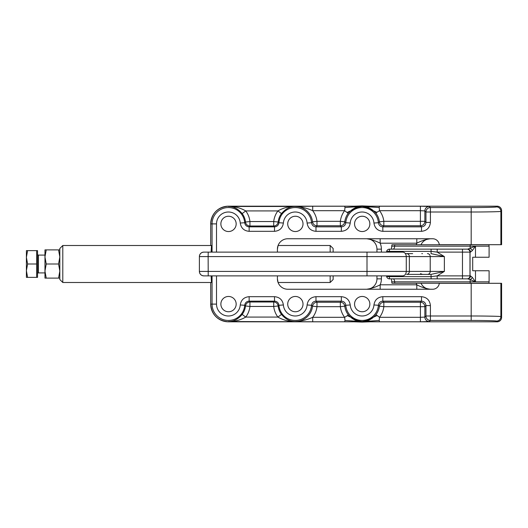 <?xml version="1.0" encoding="UTF-8"?>
<svg xmlns="http://www.w3.org/2000/svg" width="528" height="528" viewBox="0 0 528 528"><rect width="100%" height="100%" fill="white"/><g stroke="black" fill="none" stroke-linecap="round" stroke-linejoin="round"><path stroke-width="0.79" d="M463.096 244.688L470.527 244.761M215.681 252.113L216.117 252.113M208.811 252.113L204.409 252.113M203.848 252.113A4.455 4.455 -90 0 0 199.393 256.575L199.393 256.575C199.657 253.869 201.142 252.384 203.848 252.113L402.752 252.113C404.89 252.371 406.065 253.856 406.276 256.575L406.276 271.425C406.072 274.138 404.89 275.623 402.752 275.887L208.217 275.887L208.138 256.575L199.393 256.575L199.393 271.425L444.365 271.425L437.164 275.887L470.501 275.887L472.276 277.345L475.49 281.827L489.093 281.827L488.921 283.239L392.04 283.239M392.997 249.143C393.994 248.959 394.541 247.969 394.647 246.173L394.759 244.761L488.921 244.761L489.093 246.173L475.49 246.173L472.276 250.655L470.501 252.113L437.164 252.113L444.365 256.575L208.138 256.575L208.217 252.113L205.867 252.113M405.379 253.605L412.665 253.605M422.473 253.605L421.806 253.605M406.593 274.395L431.026 274.395L406.593 274.395A2.97 2.772 90 0 0 409.365 271.425L409.365 256.575A2.97 2.772 90 0 0 406.593 253.605M489.093 281.827L489.093 270.758L472.705 270.758L472.705 257.242L489.093 257.242L489.093 246.173M475.49 270.758L475.49 281.827L470.151 279.583L470.171 281.827L394.647 281.827C394.541 280.031 393.994 279.041 392.997 278.857L467.709 278.857L389.532 278.857L389.314 275.887M389.314 252.113L389.532 249.143L467.709 249.143L475.49 246.173L475.49 257.242M437.217 249.143L437.164 252.113L431.079 251.374L431.026 253.605L444.365 256.575L444.365 271.425L431.026 274.395L431.079 276.626L437.164 275.887L437.217 278.857M431.132 249.143L431.079 251.374L389.479 251.374A2.97 0.739 -175.8 0 0 386.569 251.896L386.555 252.113M386.555 275.887L386.569 276.104A2.97 0.739 -4.2 0 0 389.479 276.626L431.079 276.626L431.132 278.857M472.276 277.345A2.97 1.769 131.1 0 1 470.151 279.583L467.709 278.857A2.97 2.792 90 0 0 470.501 275.887M467.709 249.143A2.97 2.792 90 0 1 470.501 252.113M391.921 244.761L391.73 246.173L470.171 246.173L470.151 248.417A2.97 1.769 48.9 0 1 472.276 250.655M392.04 244.761L394.759 244.761M391.921 283.239L391.73 281.827L394.647 281.827L394.759 283.239M208.217 275.887L203.848 275.887A4.455 4.455 -90 0 1 199.393 271.425L199.393 256.575M295.363 311.758A7.649 7.649 0 0 1 287.714 304.108A7.649 7.649 0 0 1 295.363 296.459A7.649 7.649 0 0 1 303.013 304.108A7.649 7.649 0 0 1 295.363 311.758M362.208 311.758A7.649 7.649 0 0 1 354.559 304.108A7.649 7.649 0 0 1 362.208 296.459A7.649 7.649 0 0 1 369.857 304.108A7.649 7.649 0 0 1 362.208 311.758M362.208 231.541A7.649 7.649 0 0 1 354.559 223.892A7.649 7.649 0 0 1 362.208 216.242A7.649 7.649 0 0 1 369.857 223.892A7.649 7.649 0 0 1 362.208 231.541M295.363 231.541A7.649 7.649 0 0 1 287.714 223.892A7.649 7.649 0 0 1 295.363 216.242A7.649 7.649 0 0 1 303.013 223.892A7.649 7.649 0 0 1 295.363 231.541M228.518 231.541A7.649 7.649 0 0 1 220.869 223.892A7.649 7.649 0 0 1 228.518 216.242A7.649 7.649 0 0 1 236.168 223.892A7.649 7.649 0 0 1 228.518 231.541M228.518 311.758A7.649 7.649 0 0 1 220.869 304.108A7.649 7.649 0 0 1 228.518 296.459A7.649 7.649 0 0 1 236.168 304.108A7.649 7.649 0 0 1 228.518 311.758M211.84 275.887L211.471 282.493L211.101 275.887M211.101 252.113L211.471 245.507L211.84 252.113M283.384 304.96C282.572 299.878 279.609 297.119 274.501 296.683L274.501 301.138C277.055 301.356 278.54 302.735 278.942 305.276L283.384 304.96A11.887 11.887 0 0 0 295.244 315.995A11.887 11.887 0 0 0 307.105 304.96C307.903 299.891 310.867 297.132 315.988 296.683L341.345 296.683C346.454 297.119 349.417 299.878 350.229 304.96L345.787 305.276L344.771 306.161A17.437 17.437 0 0 0 348.183 314.629L347.332 315.671L360.235 321.446M350.229 304.96A11.887 11.887 0 0 0 362.089 315.995A11.887 11.887 0 0 0 373.949 304.96C374.748 299.891 377.711 297.132 382.833 296.683L421.502 296.683L421.502 301.138C424.189 301.422 425.674 302.907 425.957 305.593L430.412 305.593L430.412 315.995L471.181 315.995L471.181 283.312L501.6 283.312L501.6 317.354A4.455 4.455 0 0 1 497.145 321.816L369.567 321.816M354.611 321.816L228.4 321.816L354.578 321.809M281.47 314.417C285.655 319.268 290.248 321.644 295.244 321.539A17.437 17.437 0 0 0 312.563 306.161L311.546 305.276A16.342 16.342 0 0 1 295.244 320.45A16.342 16.342 0 0 1 278.942 305.276L278.144 305.976A17.206 17.206 0 0 0 281.47 314.417L277.906 317.084A21.661 21.661 0 0 1 273.715 306.458L249.935 306.458A21.661 21.661 0 0 1 245.744 317.084C240.24 320.199 234.458 321.684 228.4 321.539L228.4 321.809C217.648 320.767 211.748 314.86 210.692 304.108L210.692 282.493L210.698 304.108L212.058 304.108L212.058 275.887M210.692 245.507L210.692 223.892L210.698 245.507M354.578 206.191L228.4 206.191L354.611 206.184M369.567 206.184L497.145 206.184A4.455 4.455 0 0 1 501.6 210.646L501.6 244.688L471.181 244.688L471.181 212.005L430.412 212.005L430.412 222.407L425.957 222.407C425.674 225.093 424.189 226.578 421.502 226.862L421.502 231.317C426.875 230.749 429.845 227.779 430.412 222.407M369.6 321.809L497.145 321.809L496.426 321.097C497.165 320.773 483.476 320.423 471.181 320.45L430.412 320.45L429.317 321.545A4.455 4.455 45 0 1 424.862 317.09L425.957 315.995L425.957 305.593L424.862 306.689L424.862 317.09L420.407 317.315L420.407 306.689L383.83 306.689A21.892 21.892 0 0 1 379.546 317.315L375.995 314.629C371.824 319.42 367.191 321.724 362.089 321.545C356.987 321.724 352.354 319.42 348.183 314.629M375.995 314.629A17.437 17.437 0 0 0 379.408 306.161L378.391 305.276C378.787 302.742 380.272 301.363 382.833 301.138L383.83 302.234L420.407 302.234L421.502 301.138L382.833 301.138L382.833 296.683M347.332 315.671L344.632 317.315A21.892 21.892 0 0 1 340.349 306.689L316.985 306.689A21.892 21.892 0 0 1 312.701 317.315L312.701 321.77L228.4 321.539C233.409 321.638 238.003 319.262 242.174 314.417A17.206 17.206 0 0 0 245.507 305.976L244.702 305.276C245.104 302.742 246.583 301.363 249.143 301.138L249.935 302.003L273.715 302.003L274.501 301.138L249.143 301.138L249.143 296.683C244.022 297.132 241.058 299.891 240.26 304.96L244.702 305.276A16.342 16.342 0 0 1 228.4 320.45A16.342 16.342 0 0 1 212.058 304.108L216.513 304.108A11.887 11.887 0 0 0 228.4 315.995A11.887 11.887 0 0 0 240.26 304.96M471.181 244.688L439.289 244.688A6.686 6.686 0 0 0 432.643 238.748L287.819 238.748A10.395 10.395 0 0 0 277.418 249.143L277.418 252.113M277.418 275.887L277.418 278.857A10.395 10.395 0 0 0 287.819 289.252L432.643 289.252A6.686 6.686 0 0 0 439.289 283.312L471.181 283.312M353.377 206.23L344.632 206.23L345.002 207.524L344.632 210.685L348.183 213.371A17.437 17.437 0 0 0 344.771 221.839L345.787 222.724A16.342 16.342 0 0 1 362.089 207.55A16.342 16.342 0 0 1 378.391 222.724L373.949 223.04C374.761 228.122 377.725 230.881 382.833 231.317L382.833 226.862C380.279 226.644 378.794 225.265 378.391 222.724L379.408 221.839A17.437 17.437 0 0 0 375.995 213.371L376.847 212.329L363.944 206.554M281.47 213.583A17.206 17.206 0 0 0 278.144 222.024L278.942 222.724A16.342 16.342 0 0 1 295.244 207.55A16.342 16.342 0 0 1 311.546 222.724L307.105 223.04C307.916 228.122 310.88 230.881 315.988 231.317L315.988 226.862L341.345 226.862L341.345 231.317C346.467 230.868 349.43 228.109 350.229 223.04L345.787 222.724C345.391 225.258 343.906 226.637 341.345 226.862L340.349 225.766L316.985 225.766L315.988 226.862C313.434 226.644 311.949 225.265 311.546 222.724L312.563 221.839A17.437 17.437 0 0 0 295.244 206.455L312.701 206.23L312.701 210.685A21.892 21.892 0 0 1 316.985 221.311L340.349 221.311A21.892 21.892 0 0 1 344.632 210.685L312.701 210.685C306.979 208.151 301.158 206.738 295.244 206.455C290.235 206.362 285.648 208.738 281.47 213.583L277.906 210.916L245.744 210.916A21.661 21.661 0 0 1 249.935 221.542L273.715 221.542A21.661 21.661 0 0 1 277.906 210.916C283.404 207.801 289.186 206.316 295.244 206.461L228.4 206.461C234.458 206.316 240.24 207.801 245.744 210.916L242.174 213.583C238.003 208.738 233.409 206.362 228.4 206.461L228.4 206.191A17.708 17.708 0 0 0 210.698 223.892L210.692 223.892C211.741 213.14 217.648 207.24 228.4 206.184L228.4 206.184M210.698 223.892L212.058 223.892A16.342 16.342 0 0 1 227.819 207.563A16.342 16.342 0 0 1 244.702 222.724L240.26 223.04C241.072 228.122 244.035 230.881 249.143 231.317L249.143 226.862L274.501 226.862L274.501 231.317C279.622 230.868 282.586 228.109 283.384 223.04L278.942 222.724C278.546 225.258 277.061 226.637 274.501 226.862L273.715 225.997L249.935 225.997L249.143 226.862C246.589 226.644 245.111 225.265 244.702 222.724L245.507 222.024A17.206 17.206 0 0 0 242.174 213.583M501.6 244.688L501.6 210.646L500.881 211.358C501.752 211.682 485.641 212.032 471.181 212.005L471.181 207.55C483.476 207.577 497.165 207.227 496.426 206.903L497.145 206.191L369.6 206.191M471.181 320.45L471.181 315.995C485.641 315.968 501.752 316.318 500.881 316.642L501.6 317.354L501.6 283.312M381.401 275.887L381.401 278.857A14.857 14.857 0 0 1 380.16 284.797C375.731 287.126 371.191 288.611 366.544 289.252A10.395 10.395 0 0 0 376.946 278.857L376.946 275.887M376.946 252.113L376.946 249.143A10.395 10.395 0 0 0 366.544 238.748C371.191 239.389 375.731 240.874 380.16 243.203A14.857 14.857 0 0 1 381.401 249.143L381.401 252.113M277.418 249.143L278.078 245.507L330.165 245.507L330.165 252.113M333.142 275.887L333.142 279.523L330.165 282.493L278.078 282.493L277.418 278.857M370.801 321.77L379.546 321.77L379.177 320.476L363.198 321.512M242.174 314.417L245.744 317.084L277.906 317.084C283.411 320.199 289.192 321.684 295.244 321.539C301.158 321.262 306.979 319.849 312.701 317.315L344.632 317.315L345.002 320.476L344.632 321.77L353.377 321.77M376.847 212.329L379.546 210.685L379.177 207.524L379.546 206.23L370.801 206.23M348.183 213.371C352.354 208.58 356.987 206.276 362.089 206.455C367.191 206.276 371.824 208.58 375.995 213.371M416.222 244.761A14.857 14.857 0 0 1 416.803 243.203L416.803 238.748L430.419 238.748C425.773 239.389 421.232 240.874 416.803 243.203L380.16 243.203L380.16 238.748M376.847 315.671L363.944 321.446M352.255 318.509L356.228 320.536L362.089 321.545L367.95 320.536L371.923 318.509M345.002 320.476L360.98 321.512M362.089 321.77L371.012 321.77L362.089 322.093L353.166 321.77L362.089 321.526M362.089 206.23L371.012 206.23L362.089 205.907L353.166 206.23L362.089 206.474M345.002 207.524L360.98 206.488M347.332 212.329L360.235 206.554M379.177 207.524L363.198 206.488M420.407 210.685L424.862 210.91L424.862 221.311L425.957 222.407L425.957 212.005L424.862 210.91A4.455 4.455 135 0 1 429.317 206.455L420.407 206.23L420.407 210.685L379.546 210.685A21.892 21.892 0 0 1 383.83 221.311L420.407 221.311L420.407 210.685M307.105 304.96L311.546 305.276C311.949 302.742 313.427 301.363 315.988 301.138L316.985 302.234L340.349 302.234L341.345 301.138C343.9 301.356 345.385 302.735 345.787 305.276A16.342 16.342 0 0 0 362.089 320.45A16.342 16.342 0 0 0 378.391 305.276L373.949 304.96M315.988 296.683L315.988 301.138L341.345 301.138L341.345 296.683M429.317 321.545L420.407 321.77L420.407 317.315L379.546 317.315L379.177 320.476M416.803 289.252L416.803 284.797L380.16 284.797L380.16 289.252M416.222 283.239A14.857 14.857 0 0 0 416.803 284.797C421.238 287.126 425.773 288.611 430.419 289.252A10.395 10.395 0 0 1 420.988 283.239A10.395 10.395 0 0 0 430.419 289.252M430.419 238.748A10.395 10.395 0 0 0 420.988 244.761A10.395 10.395 0 0 1 430.419 238.748M59.822 279.523L59.822 248.477L62.792 245.507L62.792 282.493L59.822 279.523M211.471 245.507L62.792 245.507M211.471 282.493L62.792 282.493M330.165 282.493L330.165 275.887M330.165 245.507L333.142 248.477L333.142 252.113M44.966 255.09L38.432 255.09A0.891 0.891 0 0 1 37.541 254.199M44.966 272.91L38.432 272.91A0.891 0.891 0 0 0 37.541 273.801M36.65 277.372L36.65 250.628L37.541 250.628L37.541 277.372L27.595 277.372L26.4 270.686L27.595 264L26.4 257.314L26.4 277.372L27.595 277.372M46.226 264L44.966 256.945L46.226 249.889L58.562 249.889L59.822 256.945L58.562 264L59.822 271.055L58.562 278.111L46.226 278.111L44.966 271.055L46.226 264L58.562 264M26.4 250.628L26.4 257.314L27.595 250.628L26.4 250.628M36.65 250.628L27.595 250.628M36.65 264L27.595 264M46.226 278.111L44.966 278.111L44.966 249.889L46.226 249.889M59.822 249.889L58.562 249.889M59.822 278.111L58.562 278.111M467.082 278.857A2.97 2.97 90 0 0 470.052 275.887L470.052 252.113A2.97 2.97 90 0 0 467.082 249.143M467.003 278.857A2.97 2.97 90 0 0 469.979 275.887L469.979 252.113A2.97 2.97 90 0 0 467.003 249.143M462.469 278.857L462.469 249.143M427.449 274.395A2.97 2.772 90 0 0 430.221 271.425L430.221 256.575A2.97 2.772 90 0 0 427.449 253.605M470.177 244.761L470.171 246.173L475.49 246.173M475.49 281.827L470.171 281.827L470.177 283.239M367 252.113L367 275.887M496.426 206.903A4.455 4.455 45 0 1 500.881 211.358L500.881 244.688M500.881 283.312L500.881 316.642A4.455 4.455 -45 0 1 496.426 321.097M421.502 231.317L382.833 231.317M373.949 223.04A11.887 11.887 0 0 0 362.089 212.005A11.887 11.887 0 0 0 350.229 223.04M341.345 231.317L315.988 231.317M307.105 223.04A11.887 11.887 0 0 0 295.244 212.005A11.887 11.887 0 0 0 283.384 223.04M274.501 231.317L249.143 231.317M240.26 223.04A11.887 11.887 0 0 0 227.977 212.012A11.887 11.887 0 0 0 216.513 223.892L216.513 252.113M216.513 275.887L216.513 304.108M249.143 296.683L274.501 296.683M430.412 305.593C429.845 300.221 426.875 297.251 421.502 296.683M501.6 210.646L501.6 210.646A4.455 4.455 45 0 0 497.145 206.191L497.145 206.184M501.6 317.354L501.6 317.354A4.455 4.455 -45 0 1 497.145 321.809L497.145 321.816M381.401 249.143L376.946 249.143A10.395 10.395 0 0 0 366.544 238.748M366.544 289.252A10.395 10.395 0 0 0 376.946 278.857L381.401 278.857M212.058 252.113L212.058 223.892L216.513 223.892M420.407 321.77L379.546 321.77M344.632 321.77L312.701 321.77M312.701 206.23L344.632 206.23M379.546 206.23L420.407 206.23M429.317 206.455L430.412 207.55L471.181 207.55M383.83 225.766L382.833 226.862L421.502 226.862L420.407 225.766L383.83 225.766A4.455 4.455 41.6 0 1 379.408 221.839L383.83 221.311L383.83 225.766M210.698 304.108A17.708 17.708 0 0 0 228.4 321.809L228.4 321.816M316.985 221.311L312.563 221.839A4.455 4.455 41.6 0 0 316.985 225.766L316.985 221.311M340.349 221.311L340.349 225.766A4.455 4.455 138.4 0 0 344.771 221.839L340.349 221.311M420.407 221.311L420.407 225.766A4.455 4.455 -45 0 0 424.862 221.311L420.407 221.311M273.715 221.542L278.144 222.024A4.455 4.455 -41.9 0 1 273.715 225.997L273.715 221.542M425.957 212.005L430.412 212.005L430.412 207.55A4.455 4.455 135 0 0 425.957 212.005M249.935 225.997A4.455 4.455 41.9 0 1 245.507 222.024L249.935 221.542L249.935 225.997M245.507 305.976A4.455 4.455 138.1 0 1 249.935 302.003L249.935 306.458L245.507 305.976M273.715 302.003A4.455 4.455 -138.1 0 1 278.144 305.976L273.715 306.458L273.715 302.003M316.985 302.234L316.985 306.689L312.563 306.161A4.455 4.455 138.4 0 1 316.985 302.234M340.349 302.234L340.349 306.689L344.771 306.161A4.455 4.455 -138.4 0 0 340.349 302.234M379.408 306.161L383.83 306.689L383.83 302.234A4.455 4.455 138.4 0 0 379.408 306.161M420.407 306.689L424.862 306.689A4.455 4.455 -135 0 0 420.407 302.234L420.407 306.689M430.412 320.45L430.412 315.995L425.957 315.995A4.455 4.455 45 0 0 430.412 320.45M38.432 255.09L38.432 272.91M420.506 273.656L422.473 274.395M391.73 246.173L391.446 249.143M389.532 249.143A2.97 2.97 0 0 0 386.569 251.896M391.73 281.827L391.446 278.857M386.569 276.104A2.97 2.97 0 0 0 389.532 278.857M199.393 271.425C199.657 274.131 201.142 275.616 203.848 275.887M371.923 209.491L367.95 207.464L362.089 206.455L356.228 207.464L352.255 209.491"/></g></svg>
